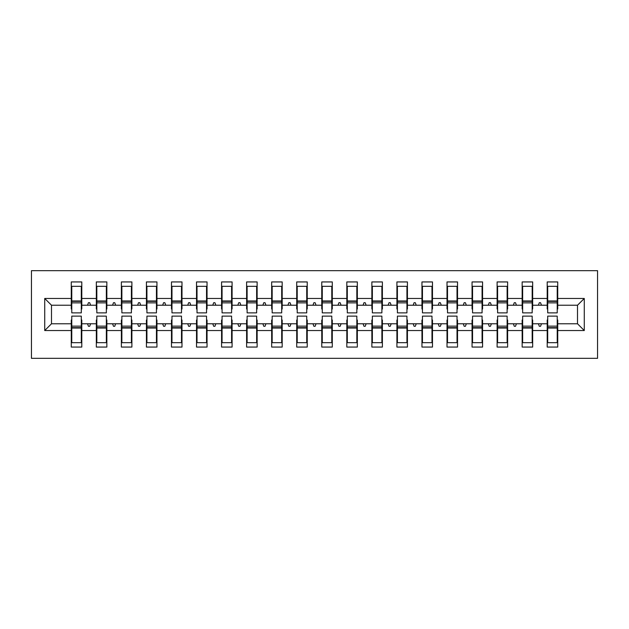 <?xml version="1.0" encoding="UTF-8"?>
<svg xmlns="http://www.w3.org/2000/svg" width="629" height="629" viewBox="0 0 629 629"><rect width="100%" height="100%" fill="white"/><g stroke="black" fill="none" stroke-linecap="round" stroke-linejoin="round"><path stroke-width="0.94" d="M31.45 358.333L597.55 358.333L597.55 270.667L31.45 270.667L31.45 358.333M547.702 320.012L547.199 320.012L547.199 323.77L532.677 323.77L532.677 320.012L532.173 320.012M584.278 330.532L577.508 323.77L577.508 305.23L584.278 298.468L584.278 330.532L557.726 330.532L557.726 347.066L547.199 347.066L547.199 323.77M577.508 305.23L557.726 305.23L557.726 281.934L547.199 281.934L547.199 298.468L532.677 298.468L532.677 308.988L532.173 308.988M547.702 308.988L547.199 308.988L547.199 298.468M522.652 320.012L522.156 320.012L522.156 323.77L507.627 323.77L507.627 320.012L507.123 320.012M547.199 330.532L532.677 330.532L532.677 347.066L522.156 347.066L522.156 323.77M532.677 298.468L532.677 281.934L522.156 281.934L522.156 298.468L507.627 298.468L507.627 308.988L507.123 308.988M522.652 308.988L522.156 308.988L522.156 298.468M497.602 320.012L497.107 320.012L497.107 323.77L482.577 323.77L482.577 320.012L482.073 320.012M522.156 330.532L507.627 330.532L507.627 347.066L497.107 347.066L497.107 323.77M507.627 298.468L507.627 281.934L497.107 281.934L497.107 298.468L482.577 298.468L482.577 308.988L482.073 308.988M497.602 308.988L497.107 308.988L497.107 298.468M472.56 320.012L472.057 320.012L472.057 323.77L457.527 323.77L457.527 320.012L457.024 320.012M497.107 330.532L482.577 330.532L482.577 347.066L472.057 347.066L472.057 323.77M482.577 298.468L482.577 281.934L472.057 281.934L472.057 298.468L457.527 298.468L457.527 308.988L457.024 308.988M472.56 308.988L472.057 308.988L472.057 298.468M447.51 320.012L447.007 320.012L447.007 323.77L432.477 323.77L432.477 320.012L431.981 320.012M472.057 330.532L457.527 330.532L457.527 347.066L447.007 347.066L447.007 323.77M457.527 298.468L457.527 281.934L447.007 281.934L447.007 298.468L432.477 298.468L432.477 308.988L431.981 308.988M447.51 308.988L447.007 308.988L447.007 298.468M422.46 320.012L421.957 320.012L421.957 323.77L407.427 323.77L407.427 320.012L406.932 320.012M447.007 330.532L432.477 330.532L432.477 347.066L421.957 347.066L421.957 323.77M432.477 298.468L432.477 281.934L421.957 281.934L421.957 298.468L407.427 298.468L407.427 308.988L406.932 308.988M422.46 308.988L421.957 308.988L421.957 298.468M397.41 320.012L396.907 320.012L396.907 323.77L382.385 323.77L382.385 320.012L381.882 320.012M421.957 330.532L407.427 330.532L407.427 347.066L396.907 347.066L396.907 323.77M407.427 298.468L407.427 281.934L396.907 281.934L396.907 298.468L382.385 298.468L382.385 308.988L381.882 308.988M397.41 308.988L396.907 308.988L396.907 298.468M372.36 320.012L371.865 320.012L371.865 323.77L357.335 323.77L357.335 320.012L356.832 320.012M396.907 330.532L382.385 330.532L382.385 347.066L371.865 347.066L371.865 323.77M382.385 298.468L382.385 281.934L371.865 281.934L371.865 298.468L357.335 298.468L357.335 308.988L356.832 308.988M372.36 308.988L371.865 308.988L371.865 298.468M347.31 320.012L346.815 320.012L346.815 323.77L332.285 323.77L332.285 320.012L331.782 320.012M371.865 330.532L357.335 330.532L357.335 347.066L346.815 347.066L346.815 323.77M357.335 298.468L357.335 281.934L346.815 281.934L346.815 298.468L332.285 298.468L332.285 308.988L331.782 308.988M347.31 308.988L346.815 308.988L346.815 298.468M322.268 320.012L321.765 320.012L321.765 323.77L307.235 323.77L307.235 320.012L306.732 320.012M346.815 330.532L332.285 330.532L332.285 347.066L321.765 347.066L321.765 323.77M332.285 298.468L332.285 281.934L321.765 281.934L321.765 298.468L307.235 298.468L307.235 308.988L306.732 308.988M322.268 308.988L321.765 308.988L321.765 298.468M297.218 320.012L296.715 320.012L296.715 323.77L282.185 323.77L282.185 320.012L281.69 320.012M321.765 330.532L307.235 330.532L307.235 347.066L296.715 347.066L296.715 323.77M307.235 298.468L307.235 281.934L296.715 281.934L296.715 298.468L282.185 298.468L282.185 308.988L281.69 308.988M297.218 308.988L296.715 308.988L296.715 298.468M272.168 320.012L271.665 320.012L271.665 323.77L257.135 323.77L257.135 320.012L256.64 320.012M296.715 330.532L282.185 330.532L282.185 347.066L271.665 347.066L271.665 323.77M282.185 298.468L282.185 281.934L271.665 281.934L271.665 298.468L257.135 298.468L257.135 308.988L256.64 308.988M272.168 308.988L271.665 308.988L271.665 298.468M247.118 320.012L246.615 320.012L246.615 323.77L232.093 323.77L232.093 320.012L231.59 320.012M271.665 330.532L257.135 330.532L257.135 347.066L246.615 347.066L246.615 323.77M257.135 298.468L257.135 281.934L246.615 281.934L246.615 298.468L232.093 298.468L232.093 308.988L231.59 308.988M247.118 308.988L246.615 308.988L246.615 298.468M222.068 320.012L221.573 320.012L221.573 323.77L207.043 323.77L207.043 320.012L206.54 320.012M246.615 330.532L232.093 330.532L232.093 347.066L221.573 347.066L221.573 323.77M232.093 298.468L232.093 281.934L221.573 281.934L221.573 298.468L207.043 298.468L207.043 308.988L206.54 308.988M222.068 308.988L221.573 308.988L221.573 298.468M197.019 320.012L196.523 320.012L196.523 323.77L181.993 323.77L181.993 320.012L181.49 320.012M221.573 330.532L207.043 330.532L207.043 347.066L196.523 347.066L196.523 323.77M207.043 298.468L207.043 281.934L196.523 281.934L196.523 298.468L181.993 298.468L181.993 308.988L181.49 308.988M197.019 308.988L196.523 308.988L196.523 298.468M171.976 320.012L171.473 320.012L171.473 323.77L156.943 323.77L156.943 320.012L156.44 320.012M196.523 330.532L181.993 330.532L181.993 347.066L171.473 347.066L171.473 323.77M181.993 298.468L181.993 281.934L171.473 281.934L171.473 298.468L156.943 298.468L156.943 308.988L156.44 308.988M171.976 308.988L171.473 308.988L171.473 298.468M146.927 320.012L146.423 320.012L146.423 323.77L131.893 323.77L131.893 320.012L131.398 320.012M171.473 330.532L156.943 330.532L156.943 347.066L146.423 347.066L146.423 323.77M156.943 298.468L156.943 281.934L146.423 281.934L146.423 298.468L131.893 298.468L131.893 308.988L131.398 308.988M146.927 308.988L146.423 308.988L146.423 298.468M121.877 320.012L121.373 320.012L121.373 323.77L106.844 323.77L106.844 320.012L106.348 320.012M146.423 330.532L131.893 330.532L131.893 347.066L121.373 347.066L121.373 323.77M131.893 298.468L131.893 281.934L121.373 281.934L121.373 298.468L106.844 298.468L106.844 308.988L106.348 308.988M121.877 308.988L121.373 308.988L121.373 298.468M96.827 320.012L96.323 320.012L96.323 323.77L81.801 323.77L81.801 347.066L71.274 347.066L71.274 323.77L51.492 323.77L44.722 330.532L44.722 298.468L51.492 305.23L51.492 323.77M121.373 330.532L106.844 330.532L106.844 347.066L96.323 347.066L96.323 323.77M106.844 298.468L106.844 281.934L96.323 281.934L96.323 298.468L81.801 298.468L81.801 281.934L71.274 281.934L71.274 298.468L44.722 298.468M96.827 308.988L96.323 308.988L96.323 298.468M71.777 320.012L71.274 320.012L71.274 323.77M71.777 308.988L71.274 308.988L71.274 298.468M557.223 320.012L557.726 320.012L557.726 330.532M557.726 305.23L557.726 308.988L557.223 308.988M532.677 330.532L532.677 323.77M507.627 330.532L507.627 323.77M482.577 330.532L482.577 323.77M457.527 330.532L457.527 323.77M432.477 330.532L432.477 323.77M407.427 330.532L407.427 323.77M382.385 330.532L382.385 323.77M357.335 330.532L357.335 323.77M332.285 330.532L332.285 323.77M307.235 330.532L307.235 323.77M282.185 330.532L282.185 323.77M257.135 330.532L257.135 323.77M232.093 330.532L232.093 323.77M207.043 330.532L207.043 323.77M181.993 330.532L181.993 323.77M156.943 330.532L156.943 323.77M131.893 330.532L131.893 323.77M106.844 330.532L106.844 323.77M584.278 298.468L557.726 298.468M96.323 330.532L81.801 330.532M71.274 330.532L44.722 330.532M538.4 305.23L541.475 305.23L540.563 302.73L539.312 302.73L538.4 305.23L532.677 305.23M547.199 305.23L541.475 305.23M538.4 323.77L539.312 326.27L540.563 326.27L541.475 323.77M513.35 305.23L516.425 305.23L515.513 302.73L514.263 302.73L513.35 305.23L507.627 305.23M522.156 305.23L516.425 305.23M513.35 323.77L514.263 326.27L515.513 326.27L516.425 323.77M488.301 305.23L491.375 305.23L490.471 302.73L489.213 302.73L488.301 305.23L482.577 305.23M497.107 305.23L491.375 305.23M488.301 323.77L489.213 326.27L490.471 326.27L491.375 323.77M463.251 305.23L466.333 305.23L465.421 302.73L464.163 302.73L463.251 305.23L457.527 305.23M472.057 305.23L466.333 305.23M463.251 323.77L464.163 326.27L465.421 326.27L466.333 323.77M438.209 305.23L441.283 305.23L440.371 302.73L439.121 302.73L438.209 305.23L432.477 305.23M447.007 305.23L441.283 305.23M438.209 323.77L439.121 326.27L440.371 326.27L441.283 323.77M413.159 305.23L416.233 305.23L415.321 302.73L414.071 302.73L413.159 305.23L407.427 305.23M421.957 305.23L416.233 305.23M413.159 323.77L414.071 326.27L415.321 326.27L416.233 323.77M388.109 305.23L391.183 305.23L390.271 302.73L389.021 302.73L388.109 305.23L382.385 305.23M396.907 305.23L391.183 305.23M388.109 323.77L389.021 326.27L390.271 326.27L391.183 323.77M363.059 305.23L366.133 305.23L365.221 302.73L363.971 302.73L363.059 305.23L357.335 305.23M371.865 305.23L366.133 305.23M363.059 323.77L363.971 326.27L365.221 326.27L366.133 323.77M338.009 305.23L341.083 305.23L340.171 302.73L338.921 302.73L338.009 305.23L332.285 305.23M346.815 305.23L341.083 305.23M338.009 323.77L338.921 326.27L340.171 326.27L341.083 323.77M312.959 305.23L316.041 305.23L315.129 302.73L313.871 302.73L312.959 305.23L307.235 305.23M321.765 305.23L316.041 305.23M312.959 323.77L313.871 326.27L315.129 326.27L316.041 323.77M287.917 305.23L290.991 305.23L290.079 302.73L288.829 302.73L287.917 305.23L282.185 305.23M296.715 305.23L290.991 305.23M287.917 323.77L288.829 326.27L290.079 326.27L290.991 323.77M262.867 305.23L265.941 305.23L265.029 302.73L263.779 302.73L262.867 305.23L257.135 305.23M271.665 305.23L265.941 305.23M262.867 323.77L263.779 326.27L265.029 326.27L265.941 323.77M237.817 305.23L240.891 305.23L239.979 302.73L238.729 302.73L237.817 305.23L232.093 305.23M246.615 305.23L240.891 305.23M237.817 323.77L238.729 326.27L239.979 326.27L240.891 323.77M212.767 305.23L215.841 305.23L214.929 302.73L213.679 302.73L212.767 305.23L207.043 305.23M221.573 305.23L215.841 305.23M212.767 323.77L213.679 326.27L214.929 326.27L215.841 323.77M187.717 305.23L190.791 305.23L189.879 302.73L188.629 302.73L187.717 305.23L181.993 305.23M196.523 305.23L190.791 305.23M187.717 323.77L188.629 326.27L189.879 326.27L190.791 323.77M162.667 305.23L165.749 305.23L164.837 302.73L163.579 302.73L162.667 305.23L156.943 305.23M171.473 305.23L165.749 305.23M162.667 323.77L163.579 326.27L164.837 326.27L165.749 323.77M137.625 305.23L140.699 305.23L139.787 302.73L138.529 302.73L137.625 305.23L131.893 305.23M146.423 305.23L140.699 305.23M137.625 323.77L138.529 326.27L139.787 326.27L140.699 323.77M112.575 305.23L115.65 305.23L114.737 302.73L113.487 302.73L112.575 305.23L106.844 305.23M121.373 305.23L115.65 305.23M112.575 323.77L113.487 326.27L114.737 326.27L115.65 323.77M87.525 305.23L90.6 305.23L89.688 302.73L88.437 302.73L87.525 305.23L81.801 305.23L81.801 298.468M96.323 305.23L90.6 305.23M87.525 323.77L88.437 326.27L89.688 326.27L90.6 323.77M81.298 320.012L81.801 320.012L81.801 323.77M81.801 305.23L81.801 308.988L81.298 308.988M71.274 305.23L51.492 305.23M577.508 323.77L557.726 323.77M71.274 286.321L71.777 286.321L71.274 286.321M71.777 302.856L71.777 286.321L81.801 286.321L81.298 286.321L81.298 312.872L71.777 312.872L71.777 302.856L81.298 302.856M81.298 326.144L81.298 342.679L71.274 342.679L71.777 342.679L71.777 316.128L81.298 316.128L81.298 326.144L71.777 326.144M96.323 286.321L96.827 286.321L96.323 286.321M96.827 302.856L96.827 286.321L106.844 286.321L106.348 286.321L106.348 312.872L96.827 312.872L96.827 302.856L106.348 302.856M106.348 326.144L106.348 342.679L96.323 342.679L96.827 342.679L96.827 316.128L106.348 316.128L106.348 326.144L96.827 326.144M121.373 286.321L121.877 286.321L121.373 286.321M121.877 302.856L121.877 286.321L131.893 286.321L131.398 286.321L131.398 312.872L121.877 312.872L121.877 302.856L131.398 302.856M131.398 326.144L131.398 342.679L121.373 342.679L121.877 342.679L121.877 316.128L131.398 316.128L131.398 326.144L121.877 326.144M146.423 286.321L146.927 286.321L146.423 286.321M146.927 302.856L146.927 286.321L156.943 286.321L156.44 286.321L156.44 312.872L146.927 312.872L146.927 302.856L156.44 302.856M156.44 326.144L156.44 342.679L146.423 342.679L146.927 342.679L146.927 316.128L156.44 316.128L156.44 326.144L146.927 326.144M171.473 286.321L171.976 286.321L171.473 286.321M171.976 302.856L171.976 286.321L181.993 286.321L181.49 286.321L181.49 312.872L171.976 312.872L171.976 302.856L181.49 302.856M181.49 326.144L181.49 342.679L171.473 342.679L171.976 342.679L171.976 316.128L181.49 316.128L181.49 326.144L171.976 326.144M196.523 286.321L197.019 286.321L196.523 286.321M197.019 302.856L197.019 286.321L207.043 286.321L206.54 286.321L206.54 312.872L197.019 312.872L197.019 302.856L206.54 302.856M206.54 326.144L206.54 342.679L196.523 342.679L197.019 342.679L197.019 316.128L206.54 316.128L206.54 326.144L197.019 326.144M221.573 286.321L222.068 286.321L221.573 286.321M222.068 302.856L222.068 286.321L232.093 286.321L231.59 286.321L231.59 312.872L222.068 312.872L222.068 302.856L231.59 302.856M231.59 326.144L231.59 342.679L221.573 342.679L222.068 342.679L222.068 316.128L231.59 316.128L231.59 326.144L222.068 326.144M246.615 286.321L247.118 286.321L246.615 286.321M247.118 302.856L247.118 286.321L257.135 286.321L256.64 286.321L256.64 312.872L247.118 312.872L247.118 302.856L256.64 302.856M256.64 326.144L256.64 342.679L246.615 342.679L247.118 342.679L247.118 316.128L256.64 316.128L256.64 326.144L247.118 326.144M271.665 286.321L272.168 286.321L271.665 286.321M272.168 302.856L272.168 286.321L282.185 286.321L281.69 286.321L281.69 312.872L272.168 312.872L272.168 302.856L281.69 302.856M281.69 326.144L281.69 342.679L271.665 342.679L272.168 342.679L272.168 316.128L281.69 316.128L281.69 326.144L272.168 326.144M296.715 286.321L297.218 286.321L296.715 286.321M297.218 302.856L297.218 286.321L307.235 286.321L306.732 286.321L306.732 312.872L297.218 312.872L297.218 302.856L306.732 302.856M306.732 326.144L306.732 342.679L296.715 342.679L297.218 342.679L297.218 316.128L306.732 316.128L306.732 326.144L297.218 326.144M321.765 286.321L322.268 286.321L321.765 286.321M322.268 302.856L322.268 286.321L332.285 286.321L331.782 286.321L331.782 312.872L322.268 312.872L322.268 302.856L331.782 302.856M331.782 326.144L331.782 342.679L321.765 342.679L322.268 342.679L322.268 316.128L331.782 316.128L331.782 326.144L322.268 326.144M346.815 286.321L347.31 286.321L346.815 286.321M347.31 302.856L347.31 286.321L357.335 286.321L356.832 286.321L356.832 312.872L347.31 312.872L347.31 302.856L356.832 302.856M356.832 326.144L356.832 342.679L346.815 342.679L347.31 342.679L347.31 316.128L356.832 316.128L356.832 326.144L347.31 326.144M371.865 286.321L372.36 286.321L371.865 286.321M372.36 302.856L372.36 286.321L382.385 286.321L381.882 286.321L381.882 312.872L372.36 312.872L372.36 302.856L381.882 302.856M381.882 326.144L381.882 342.679L371.865 342.679L372.36 342.679L372.36 316.128L381.882 316.128L381.882 326.144L372.36 326.144M396.907 286.321L397.41 286.321L396.907 286.321M397.41 302.856L397.41 286.321L407.427 286.321L406.932 286.321L406.932 312.872L397.41 312.872L397.41 302.856L406.932 302.856M406.932 326.144L406.932 342.679L396.907 342.679L397.41 342.679L397.41 316.128L406.932 316.128L406.932 326.144L397.41 326.144M421.957 286.321L422.46 286.321L421.957 286.321M422.46 302.856L422.46 286.321L432.477 286.321L431.981 286.321L431.981 312.872L422.46 312.872L422.46 302.856L431.981 302.856M431.981 326.144L431.981 342.679L421.957 342.679L422.46 342.679L422.46 316.128L431.981 316.128L431.981 326.144L422.46 326.144M447.007 286.321L447.51 286.321L447.007 286.321M447.51 302.856L447.51 286.321L457.527 286.321L457.024 286.321L457.024 312.872L447.51 312.872L447.51 302.856L457.024 302.856M457.024 326.144L457.024 342.679L447.007 342.679L447.51 342.679L447.51 316.128L457.024 316.128L457.024 326.144L447.51 326.144M472.057 286.321L472.56 286.321L472.057 286.321M472.56 302.856L472.56 286.321L482.577 286.321L482.073 286.321L482.073 312.872L472.56 312.872L472.56 302.856L482.073 302.856M482.073 326.144L482.073 342.679L472.057 342.679L472.56 342.679L472.56 316.128L482.073 316.128L482.073 326.144L472.56 326.144M497.107 286.321L497.602 286.321L497.107 286.321M497.602 302.856L497.602 286.321L507.627 286.321L507.123 286.321L507.123 312.872L497.602 312.872L497.602 302.856L507.123 302.856M507.123 326.144L507.123 342.679L497.107 342.679L497.602 342.679L497.602 316.128L507.123 316.128L507.123 326.144L497.602 326.144M522.156 286.321L522.652 286.321L522.156 286.321M522.652 302.856L522.652 286.321L532.677 286.321L532.173 286.321L532.173 312.872L522.652 312.872L522.652 302.856L532.173 302.856M532.173 326.144L532.173 342.679L522.156 342.679L522.652 342.679L522.652 316.128L532.173 316.128L532.173 326.144L522.652 326.144M547.199 286.321L547.702 286.321L547.199 286.321M547.702 302.856L547.702 286.321L557.726 286.321L557.223 286.321L557.223 312.872L547.702 312.872L547.702 302.856L557.223 302.856M557.223 326.144L557.223 342.679L547.199 342.679L547.702 342.679L547.702 316.128L557.223 316.128L557.223 326.144L547.702 326.144M71.777 336.421L71.274 336.421M81.801 336.421L81.298 336.421M81.298 327.654L71.777 327.654M81.298 292.579L81.801 292.579M71.274 292.579L71.777 292.579M71.777 301.346L81.298 301.346M106.348 292.579L106.844 292.579M96.323 292.579L96.827 292.579M96.827 301.346L106.348 301.346M131.398 292.579L131.893 292.579M121.373 292.579L121.877 292.579M121.877 301.346L131.398 301.346M156.44 292.579L156.943 292.579M146.423 292.579L146.927 292.579M146.927 301.346L156.44 301.346M181.49 292.579L181.993 292.579M171.473 292.579L171.976 292.579M171.976 301.346L181.49 301.346M96.827 336.421L96.323 336.421M106.844 336.421L106.348 336.421M106.348 327.654L96.827 327.654M121.877 336.421L121.373 336.421M131.893 336.421L131.398 336.421M131.398 327.654L121.877 327.654M146.927 336.421L146.423 336.421M156.943 336.421L156.44 336.421M156.44 327.654L146.927 327.654M171.976 336.421L171.473 336.421M181.993 336.421L181.49 336.421M181.49 327.654L171.976 327.654M206.54 292.579L207.043 292.579M196.523 292.579L197.019 292.579M197.019 301.346L206.54 301.346M197.019 336.421L196.523 336.421M207.043 336.421L206.54 336.421M206.54 327.654L197.019 327.654M231.59 292.579L232.093 292.579M221.573 292.579L222.068 292.579M222.068 301.346L231.59 301.346M222.068 336.421L221.573 336.421M232.093 336.421L231.59 336.421M231.59 327.654L222.068 327.654M256.64 292.579L257.135 292.579M246.615 292.579L247.118 292.579M247.118 301.346L256.64 301.346M247.118 336.421L246.615 336.421M257.135 336.421L256.64 336.421M256.64 327.654L247.118 327.654M281.69 292.579L282.185 292.579M271.665 292.579L272.168 292.579M272.168 301.346L281.69 301.346M272.168 336.421L271.665 336.421M282.185 336.421L281.69 336.421M281.69 327.654L272.168 327.654M306.732 292.579L307.235 292.579M296.715 292.579L297.218 292.579M297.218 301.346L306.732 301.346M297.218 336.421L296.715 336.421M307.235 336.421L306.732 336.421M306.732 327.654L297.218 327.654M331.782 292.579L332.285 292.579M321.765 292.579L322.268 292.579M322.268 301.346L331.782 301.346M322.268 336.421L321.765 336.421M332.285 336.421L331.782 336.421M331.782 327.654L322.268 327.654M356.832 292.579L357.335 292.579M346.815 292.579L347.31 292.579M347.31 301.346L356.832 301.346M347.31 336.421L346.815 336.421M357.335 336.421L356.832 336.421M356.832 327.654L347.31 327.654M381.882 292.579L382.385 292.579M371.865 292.579L372.36 292.579M372.36 301.346L381.882 301.346M372.36 336.421L371.865 336.421M382.385 336.421L381.882 336.421M381.882 327.654L372.36 327.654M406.932 292.579L407.427 292.579M396.907 292.579L397.41 292.579M397.41 301.346L406.932 301.346M397.41 336.421L396.907 336.421M407.427 336.421L406.932 336.421M406.932 327.654L397.41 327.654M431.981 292.579L432.477 292.579M421.957 292.579L422.46 292.579M422.46 301.346L431.981 301.346M422.46 336.421L421.957 336.421M432.477 336.421L431.981 336.421M431.981 327.654L422.46 327.654M457.024 292.579L457.527 292.579M447.007 292.579L447.51 292.579M447.51 301.346L457.024 301.346M447.51 336.421L447.007 336.421M457.527 336.421L457.024 336.421M457.024 327.654L447.51 327.654M482.073 292.579L482.577 292.579M472.057 292.579L472.56 292.579M472.56 301.346L482.073 301.346M472.56 336.421L472.057 336.421M482.577 336.421L482.073 336.421M482.073 327.654L472.56 327.654M507.123 292.579L507.627 292.579M497.107 292.579L497.602 292.579M497.602 301.346L507.123 301.346M497.602 336.421L497.107 336.421M507.627 336.421L507.123 336.421M507.123 327.654L497.602 327.654M532.173 292.579L532.677 292.579M522.156 292.579L522.652 292.579M522.652 301.346L532.173 301.346M522.652 336.421L522.156 336.421M532.677 336.421L532.173 336.421M532.173 327.654L522.652 327.654M557.223 292.579L557.726 292.579M547.199 292.579L547.702 292.579M547.702 301.346L557.223 301.346M547.702 336.421L547.199 336.421M557.726 336.421L557.223 336.421M557.223 327.654L547.702 327.654M81.298 328.031L71.777 328.031M71.777 300.969L81.298 300.969M96.827 300.969L106.348 300.969M121.877 300.969L131.398 300.969M146.927 300.969L156.44 300.969M171.976 300.969L181.49 300.969M106.348 328.031L96.827 328.031M131.398 328.031L121.877 328.031M156.44 328.031L146.927 328.031M181.49 328.031L171.976 328.031M197.019 300.969L206.54 300.969M206.54 328.031L197.019 328.031M222.068 300.969L231.59 300.969M231.59 328.031L222.068 328.031M247.118 300.969L256.64 300.969M256.64 328.031L247.118 328.031M272.168 300.969L281.69 300.969M281.69 328.031L272.168 328.031M297.218 300.969L306.732 300.969M306.732 328.031L297.218 328.031M322.268 300.969L331.782 300.969M331.782 328.031L322.268 328.031M347.31 300.969L356.832 300.969M356.832 328.031L347.31 328.031M372.36 300.969L381.882 300.969M381.882 328.031L372.36 328.031M397.41 300.969L406.932 300.969M406.932 328.031L397.41 328.031M422.46 300.969L431.981 300.969M431.981 328.031L422.46 328.031M447.51 300.969L457.024 300.969M457.024 328.031L447.51 328.031M472.56 300.969L482.073 300.969M482.073 328.031L472.56 328.031M497.602 300.969L507.123 300.969M507.123 328.031L497.602 328.031M522.652 300.969L532.173 300.969M532.173 328.031L522.652 328.031M547.702 300.969L557.223 300.969M557.223 328.031L547.702 328.031"/></g></svg>
